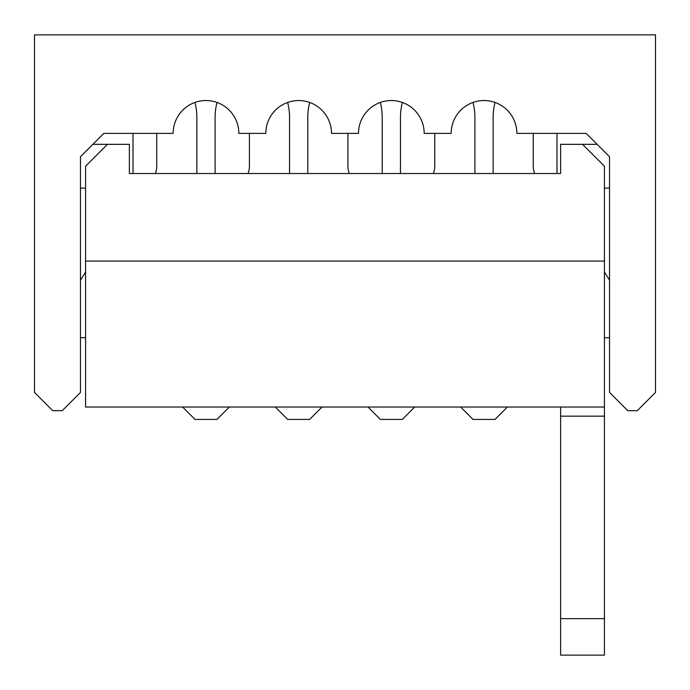 <?xml version="1.0" encoding="UTF-8"?>
<svg xmlns="http://www.w3.org/2000/svg" width="690" height="690" viewBox="0 0 690 690"><rect width="100%" height="100%" fill="white"/><g stroke="black" fill="none" stroke-linecap="round" stroke-linejoin="round"><path stroke-width="1.03" d="M604.423 261.079L604.423 166.212L582.524 144.322L560.634 144.322L560.634 173.518L129.366 173.518L129.366 144.322L107.476 144.322L85.577 166.212L85.577 407.031L604.423 407.031L604.423 261.079L85.577 261.079M604.423 407.031L604.423 655.138L560.634 655.138L560.634 618.645L604.423 618.645M560.634 407.031L560.634 618.645M85.577 272.024L80.471 280.2L80.471 188.111L85.577 188.111M80.471 337.703L85.577 337.703M604.423 272.024L609.529 280.2L609.529 188.111L604.423 188.111M609.529 337.703L604.423 337.703M597.117 144.322L582.524 144.322M92.883 144.322L107.476 144.322M80.471 156.734L103.828 133.377L173.147 133.377A32.835 32.835 0 0 1 205.982 100.542A32.835 32.835 0 0 1 238.826 133.377L265.822 133.377A32.835 32.835 0 0 1 298.658 100.542A32.835 32.835 0 0 1 331.502 133.377L358.498 133.377A32.835 32.835 0 0 1 391.342 100.542A32.835 32.835 0 0 1 424.178 133.377L451.174 133.377A32.835 32.835 0 0 1 484.018 100.542A32.835 32.835 0 0 1 516.853 133.377L586.172 133.377L609.529 156.734L609.529 392.429L627.771 410.679L637.258 410.679L655.5 392.429L655.5 34.862L34.5 34.862L34.5 392.429L52.742 410.679L62.229 410.679L80.471 392.429L80.471 156.734M560.634 173.518L556.985 173.518L556.985 133.377L586.172 133.377M129.366 173.518L133.015 173.518L133.015 133.377L103.828 133.377M215.108 173.518L215.108 117.472A60.203 60.203 0 0 1 217.014 102.448M196.866 173.518L196.866 117.472A60.203 60.203 0 0 0 194.959 102.448M156.734 133.377L156.734 166.187A20.07 20.07 0 0 1 155.345 173.518M229.339 407.031L216.936 419.434L195.037 419.434L182.634 407.031M347.915 133.377L347.915 166.187A20.07 20.07 0 0 0 349.304 173.518M307.783 173.518L307.783 117.472A60.203 60.203 0 0 1 309.689 102.448M289.541 173.518L289.541 117.472A60.203 60.203 0 0 0 287.635 102.448M249.409 133.377L249.409 166.187A20.07 20.07 0 0 1 248.021 173.518M322.014 407.031L309.612 419.434L287.713 419.434L275.31 407.031M533.266 133.377L533.266 166.187A20.07 20.07 0 0 0 534.655 173.518M493.134 173.518L493.134 117.472A60.203 60.203 0 0 1 495.041 102.448M474.893 173.518L474.893 117.472A60.203 60.203 0 0 0 472.986 102.448M434.76 133.377L434.76 166.187A20.07 20.07 0 0 1 433.372 173.518M507.366 407.031L494.963 419.434L473.064 419.434L460.661 407.031M400.459 173.518L400.459 117.472A60.203 60.203 0 0 1 402.365 102.448M382.217 173.518L382.217 117.472A60.203 60.203 0 0 0 380.311 102.448M414.69 407.031L402.287 419.434L380.388 419.434L367.986 407.031M560.634 416.148L604.423 416.148"/></g></svg>
